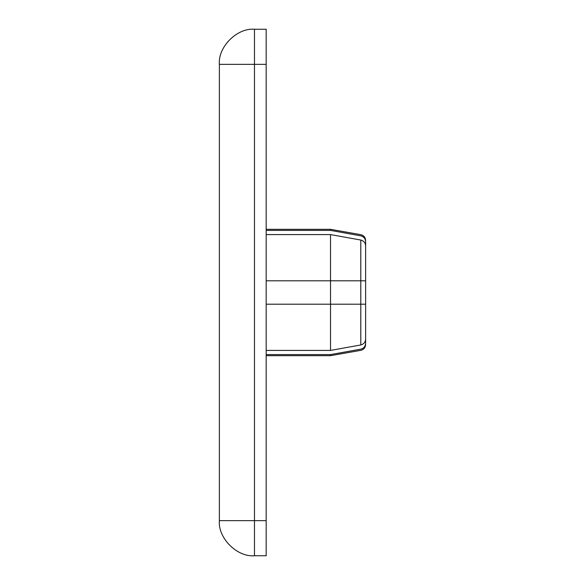 <?xml version="1.0" encoding="UTF-8"?>
<svg xmlns="http://www.w3.org/2000/svg" width="585" height="585" viewBox="0 0 585 585"><rect width="100%" height="100%" fill="white"/><g stroke="black" fill="none" stroke-linecap="round" stroke-linejoin="round"><path stroke-width="0.88" d="M365.625 304.2L365.625 339.037C365.428 342.174 363.819 344.148 360.791 344.96L330.525 350.415L330.525 280.8L365.625 280.8L365.625 304.2L266.175 304.2M266.175 29.25L266.175 555.75L254.475 555.75C237.108 557.322 217.803 538.017 219.375 520.65L219.375 64.35C217.803 46.983 237.108 27.678 254.475 29.25L266.175 29.25M365.625 339.037L365.625 343.249C365.625 345.026 365.625 345.026 365.625 343.249C365.428 346.378 363.811 348.346 360.791 349.15C360.791 350.737 360.791 350.737 360.791 349.15L330.525 354.59L266.175 354.59M365.625 248.625L365.625 241.751C365.625 239.974 365.625 239.974 365.625 241.751L365.625 280.8M266.175 280.8L330.525 280.8L330.525 234.585L266.175 234.585M330.525 350.415L266.175 350.415M365.625 344.58C365.391 347.658 363.775 349.574 360.791 350.342L330.525 355.68L330.525 354.59M365.625 241.751C365.428 238.621 363.811 236.654 360.791 235.85L330.525 230.41L266.175 230.41M330.525 230.41L330.525 229.32L266.175 229.32M330.525 234.585L360.791 240.04C363.819 240.852 365.428 242.826 365.625 245.963M360.791 344.96L360.791 240.04M266.175 64.35L254.475 64.35L254.475 520.65L266.175 520.65M254.475 29.25L254.475 64.35L219.375 64.35M219.375 520.65L254.475 520.65L254.475 555.75M360.791 235.85C360.791 234.263 360.791 234.263 360.791 235.85M330.525 355.68L266.175 355.68M365.625 240.42C365.391 237.342 363.775 235.426 360.791 234.658L330.525 229.32"/></g></svg>
